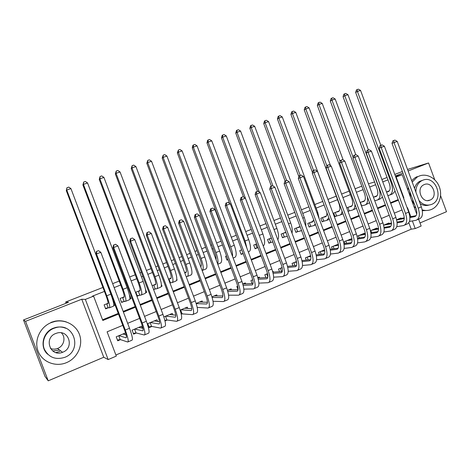 <?xml version="1.0" encoding="UTF-8"?>
<svg xmlns="http://www.w3.org/2000/svg" width="470" height="470" viewBox="0 0 470 470"><rect width="100%" height="100%" fill="white"/><g stroke="black" fill="none" stroke-linecap="round" stroke-linejoin="round"><path stroke-width="0.7" d="M59.901 351.354L59.22 351.66M122.782 325.346L107.107 331.82L116.302 356.101L108.159 359.573L85.352 299.402L93.595 296.153L102.812 320.481L118.522 314.089M103.758 357.247L81.762 299.231L25.556 321.321L23.5 319.953L45.002 376.411L48.222 380.829L103.758 357.247L108.159 359.573M420.004 222.956L446.5 211.706L440.596 195.673M418.611 219.184L421.144 226.041L415.204 228.573L412.384 220.929M115.89 355.014L411.227 229.19L415.204 228.573M25.556 321.321L48.222 380.829M434.732 179.751L428.558 162.972L408.119 171.004M407.543 169.435L428.558 162.972M113.599 301.07L113.164 301.247M108.106 303.268L104.111 304.865L105.621 308.861L108.435 307.732M129.885 299.108L131.065 298.638L129.356 294.772M124.227 296.823L120.097 298.474L121.595 302.445L124.368 301.329M140.095 290.478L135.842 292.181L137.328 296.118L140.054 295.025M155.729 284.233L152.121 285.672M171.121 278.076L168.524 279.115M186.29 272.012L184.669 272.659M201.231 266.038L200.561 266.308M211.183 262.06L212.605 265.861M226.564 255.909L225.53 256.326L226.945 260.098L227.979 259.681M241.715 249.852L239.729 250.651L241.128 254.393L243.113 253.594M256.632 243.889L253.724 245.052L255.116 248.771L257.542 247.796M271.325 238.014L267.518 239.536L268.899 243.231L271.29 242.267M285.801 232.227L281.125 234.101L282.493 237.767L284.849 236.815M299.936 226.581L294.537 228.737L295.894 232.38L298.221 231.446M313.249 221.258L307.768 223.45L309.113 227.063L311.404 226.141M326.374 216.012L320.81 218.233L322.15 221.828L324.412 220.918M339.322 210.836L333.682 213.086L335.004 216.658L337.237 215.759M352.089 205.731L346.719 207.875M364.685 200.696L360.167 202.5M377.11 195.726L373.427 197.2L375.924 196.572C378.015 195.585 378.379 192.906 377.022 188.535L343.059 96.708L343.834 94.241L344.522 93.859L345.791 93.43L347.953 94.681L368.398 149.983M181.238 314.154L182.395 313.666M164.993 320.969L167.273 320.011M157.614 321.427L156.998 319.788L147.727 323.66L149.207 327.59L151.922 326.45M142.204 328.136L141.499 326.256L132.088 330.187L133.58 334.147L136.335 332.995M411.227 229.19L408.841 222.727M401.075 218.438L400.91 217.98L396.633 219.766M389.066 223.479L388.89 222.997L383.649 225.189M376.899 228.584L376.717 228.079L370.478 230.682M364.567 233.76L364.373 233.232L357.118 236.263M351.93 238.625L344.275 241.621L344.986 243.536M338.353 244.095L331.491 246.956L332.243 248.977M324.606 249.829L318.531 252.367L319.324 254.505M310.658 255.651L305.388 257.854L306.234 260.127M296.5 261.561L292.058 263.417L292.963 265.838M282.129 267.559L278.546 269.057L279.509 271.642M273.375 272.124L273.082 271.337L272.671 271.507M267.542 273.652L264.833 274.78L265.873 277.553M259.616 277.935L259.299 277.089L257.842 277.7M252.725 279.832L250.933 280.584L252.049 283.569M245.657 283.839L245.311 282.928L242.779 283.986M237.685 286.113L236.827 286.471L238.079 289.696L228.62 289.896M231.499 289.837L231.128 288.85L227.486 290.366M217.134 295.93L216.735 294.855L211.952 296.852M202.57 302.128L202.129 300.953L196.172 303.438M187.794 308.438L187.307 307.139L180.139 310.13M172.813 314.871L172.267 313.414L163.848 316.933M125.543 332.919L116.208 336.814L117.717 340.803L120.508 339.634M387.956 179.869L382.774 181.908M375.612 184.722L369.679 187.06M363.099 189.651L356.389 192.289M350.409 194.639L342.906 197.594M337.548 199.703L329.394 202.905M324.094 204.996L316.163 208.116M310.218 210.454L302.739 213.398M296.135 215.994L289.126 218.75M281.847 221.617L275.314 224.184M267.336 227.321L261.302 229.695M252.607 233.12L247.091 235.288M237.655 239.001L232.662 240.963M227.844 242.861L227.521 242.99M222.469 244.976L218.027 246.726M213.216 248.618L212.082 249.065M207.047 251.045L203.163 252.572M198.369 254.458L196.401 255.234M191.384 257.208L188.082 258.506M183.306 260.386L180.474 261.502M175.475 263.464L172.772 264.528M168.007 266.402L164.294 267.865M159.307 269.827L157.227 270.644M152.48 272.512L147.85 274.333M142.886 276.289L141.441 276.859M136.717 278.716L131.136 280.913M126.195 282.858L125.414 283.163M120.702 285.014L114.151 287.593M104.446 291.412L92.431 296.141L93.595 296.153M102.548 319.794L118.264 313.408M123.158 311.416L135.143 306.54M140.06 304.542L151.751 299.789M156.686 297.78L168.096 293.145M173.054 291.13L184.175 286.606M189.151 284.585L200.008 280.167M205.002 278.14L215.595 273.834M220.606 271.795L230.94 267.595M235.969 265.55L246.051 261.449M251.092 259.399L260.932 255.398M265.985 253.342L275.59 249.441M280.655 247.379L290.031 243.566M295.107 241.504L304.255 237.785M309.336 235.717L318.266 232.086M323.36 230.018L332.073 226.475M337.178 224.396L345.679 220.941M350.79 218.861L359.092 215.489M364.209 213.409L372.311 210.113M377.434 208.028L385.341 204.814M390.47 202.729L398.19 199.591M389.372 190.826L386.499 191.971M361.471 206.019L362.376 205.654M348.035 211.424L349.892 210.672M191.889 273.704L191.742 274.245M176.796 279.209L177.137 280.114L176.626 280.32M169.987 282.993L170.739 282.687M161.369 284.503L162.009 286.195L161.28 286.488M153.596 289.579L155.511 288.809M145.488 289.285L146.652 292.369L145.706 292.751M113.822 305.571L115.103 305.054M23.5 319.953L68.532 302.304L65.63 302.04L66.094 303.262M65.63 302.04L102.942 287.44M112.659 283.639L119.215 281.072M123.927 279.233L124.709 278.921M129.655 276.989L135.237 274.803M139.966 272.953L141.411 272.389M146.382 270.444L151.017 268.629M155.77 266.772L157.85 265.955M162.837 264.005L166.556 262.548M171.327 260.686L174.029 259.628M179.035 257.666L181.867 256.561M186.649 254.687L189.951 253.395M194.974 251.432L196.948 250.657M201.742 248.783L205.631 247.261M210.666 245.293L211.8 244.846M216.611 242.961L221.064 241.222M226.117 239.248L226.44 239.118M231.263 237.233L236.257 235.276M245.704 231.581L251.227 229.419M259.928 226.017L265.967 223.655M273.951 220.53L280.484 217.974M287.775 215.119L294.79 212.375M301.399 209.79L308.884 206.859M314.829 204.532L322.767 201.43M328.078 199.351L336.232 196.16M341.596 194.063L349.104 191.126M355.091 188.781L361.806 186.155M81.762 299.231L85.352 299.402M395.811 177.143L402.185 174.675L416.737 214.097M395.599 176.573L402.185 174.675M402.954 173.03L395.387 176.003M381.887 179.493L387.069 177.46M394.806 174.429L402.379 171.462M374.602 181.99L368.457 183.77M410.804 216.652L407.496 207.699L407.143 207.846M402.02 209.961L394.324 213.145M389.207 215.26L381.317 218.515M376.206 220.63L368.122 223.967M363.016 226.076L354.738 229.501M349.639 231.604L341.155 235.112M336.062 237.215L327.373 240.805M322.291 242.908L313.384 246.586M308.308 248.683L299.184 252.455M294.12 254.546L284.773 258.412M279.721 260.498L270.138 264.457M265.098 266.537L255.28 270.597M250.251 272.671L240.194 276.83M235.182 278.904L224.871 283.163M219.872 285.225L209.303 289.591M204.321 291.653L193.493 296.124M188.529 298.18L177.431 302.762M172.484 304.807L161.11 309.507M156.181 311.545L144.525 316.363M139.619 318.39L127.664 323.325M403.542 198.093L403.9 197.952L396.175 177.037M123.416 312.092L135.401 307.221M140.313 305.218L152.004 300.459M156.939 298.45L168.342 293.809M173.301 291.794L184.428 287.264M189.404 285.243L200.255 280.825M205.249 278.792L215.842 274.48M220.847 272.441L231.181 268.235M236.21 266.19L246.292 262.09M251.333 260.039L261.173 256.033M266.226 253.976L275.825 250.069M280.89 248.007L290.26 244.194M295.336 242.132L304.484 238.408M309.571 236.339L318.495 232.703M323.589 230.629L332.302 227.086M337.407 225.013L345.908 221.552M351.02 219.472L359.315 216.094M364.432 214.009L372.534 210.713M377.657 208.627L385.565 205.413M390.693 203.322L398.407 200.185M403.524 198.035L403.9 197.952M176.679 280.149L177.137 280.114M161.339 286.23L162.009 286.195M145.759 292.381L146.652 292.369M129.926 298.609L131.065 298.638M113.834 304.889L115.079 304.989M59.073 351.719L55.854 352.565M386.546 192.095L388.149 191.684C390.294 190.673 390.699 188 389.354 183.653L355.649 92.437L356.436 89.981L357.141 89.594L358.393 89.171L360.549 90.404L380.841 145.342M388.572 191.143L389.26 190.967M360.549 90.404L357.417 91.468L391.275 183.124C393.296 189.674 392.679 193.693 389.442 195.179L387.832 195.579M395.088 191.19L392.468 193.963L390.229 194.862M357.141 89.594L357.417 91.468L355.649 92.437M409.911 217.54L414.564 216.694C416.949 215.795 417.454 213.098 416.085 208.604L392.004 143.356L392.855 140.859L394.935 140.084L397.209 141.411L394.019 142.604L418.212 208.175C420.268 214.931 419.51 218.979 415.932 220.312L409.476 221.435M398.819 218.856L404.271 217.851M409.852 216.829L416.091 215.683M396.674 219.948L404.253 218.574M397.209 141.411L421.349 206.871C423.405 213.615 422.63 217.663 419.029 219.008L417.307 219.737M393.66 140.559L394.019 142.604L392.004 143.356M422.201 209.849C425.274 210.766 428.252 210.672 431.137 209.579L431.448 209.45C439.033 206.324 442.699 195.837 439.385 187.013C436.184 178.142 426.754 172.983 419.146 176.08L417.143 177.078L412.214 182.101M414.534 188.382C415.398 185.215 417.107 182.865 419.651 181.344L422.912 180.186M419.011 200.52C422.695 204.75 426.878 206.048 431.566 204.409L431.583 204.403C444.837 199.497 435.608 174.458 422.671 180.28L421.449 180.874C417.695 183.265 415.844 187.001 415.897 192.083M424.257 184.575L423.605 184.88C415.697 188.717 422.054 203.88 429.985 200.12L430.138 200.055C438.545 196.742 432.5 180.815 424.257 184.575M428.863 205.09C425.89 205.948 422.988 205.466 420.168 203.657M417.213 176.608L415.21 177.607L411.685 180.662M408.312 187.548L407.889 190.133M413.923 206.477L415.891 208.081M422.348 210.707L427.818 210.395M409.711 191.337L410.615 197.512M411.426 199.709L414.716 204.902M61.335 332.842C66.076 337.19 64.055 346.038 57.751 348.393L57.487 348.499C55.108 349.369 52.763 349.363 50.46 348.487M66.534 362.629L67.104 362.382C77.221 357.858 82.896 345.926 79.894 335.803C76.998 325.645 65.97 319.136 55.196 321.386L51.3 322.549C40.167 326.867 33.864 340.315 38.076 351.125C42.124 362 55.578 367.346 66.534 362.629M66.434 321.979C62.686 320.699 58.815 320.452 54.82 321.239L50.948 322.402M47.676 354.257C39.41 347.124 42.811 331.979 53.433 328.166L55.777 327.42C59.244 326.632 62.563 326.914 65.741 328.26M64.801 357.335C82.697 350.696 74.448 322.438 56.124 327.584L53.774 328.336C45.737 331.479 41.213 341.185 44.245 348.981C48.569 357.376 55.413 360.167 64.772 357.347L64.801 357.335M55.736 333.494C43.299 337.971 50.39 357.488 62.563 352.294L62.839 352.183C74.566 347.865 68.884 329.364 56.982 333.077L55.736 333.494M58.65 350.15L59.302 349.856M52.687 350.943L58.427 350.232M376.452 195.99L377.022 195.843M347.953 94.681L344.774 95.757L378.896 188.024C380.941 194.615 380.383 198.64 377.228 200.091L374.725 200.696M382.457 197.012L380.295 198.857L377.998 199.779M344.522 93.859L344.774 95.757L343.059 96.708M361.072 202.135L363.533 201.53C365.566 200.567 365.895 197.882 364.514 193.481L330.287 101.038L331.056 98.559L331.726 98.183L333.013 97.748L335.175 99.011L355.784 154.683M364.168 200.901L364.614 200.79M367.381 196.801C368.045 201.495 367.199 204.256 364.849 205.073L361.43 205.895M335.175 99.011L331.955 100.104L353.176 157.421M369.585 202.74L365.595 204.767M331.726 98.183L331.955 100.104L330.287 101.038M360.396 202.411L361.659 205.825M348.576 207.135L350.978 206.553C352.952 205.613 353.24 202.928 351.842 198.499L317.344 105.433L318.108 102.942L318.754 102.566L320.058 102.125L322.226 103.4L343.218 160.059M351.719 205.878L352.042 205.801M354.95 204.309C354.991 207.652 354.11 209.591 352.3 210.119L347.953 211.212M322.226 103.4L318.96 104.51L340.086 161.516M356.454 208.369L353.029 209.826M318.754 102.566L318.96 104.51L317.344 105.433M347.918 207.393L349.198 210.836M335.915 212.193L338.247 211.647C340.157 210.725 340.403 208.04 338.988 203.586L304.219 109.886L304.977 107.383L305.6 107.013L306.922 106.567L309.096 107.853L330.545 165.687M342.06 211.177C341.808 213.515 340.979 214.872 339.575 215.237L334.916 216.412M309.096 107.853L305.782 108.981L326.809 165.651M343.059 213.868L340.286 214.949M305.6 107.013L305.782 108.981L304.219 109.886M335.274 212.452L336.561 215.912M397.132 222.809L402.056 221.946C404.382 221.07 404.852 218.374 403.46 213.85L379.19 148.15L380.03 145.647L382.11 144.866L384.384 146.211L381.152 147.421L405.539 213.445C407.625 220.242 406.926 224.296 403.43 225.594L396.786 226.693M386.775 223.885L391.487 223.05M397.056 222.063L403.565 220.918M383.737 225.148L391.492 223.796M384.384 146.211L408.724 212.123C410.804 218.908 410.087 222.956 406.573 224.266L404.77 225.024M380.818 145.347L381.152 147.421L379.19 148.15M384.16 228.144L389.372 227.274C391.639 226.422 392.068 223.726 390.652 219.173L366.189 153.014L367.023 150.494L369.103 149.719L371.382 151.076L368.098 152.304L392.685 218.791C394.8 225.635 394.16 229.683 390.758 230.946L383.908 232.021M374.566 228.978L378.514 228.308M384.078 227.368L390.858 226.223M371.488 230.259L378.538 229.084M371.382 151.076L395.916 217.451C398.025 224.278 397.367 228.332 393.942 229.601L392.062 230.394M367.787 150.206L368.098 152.304L366.189 153.014M370.818 230.541L371.588 232.626M371.006 233.549L376.505 232.674C378.708 231.851 379.096 229.154 377.663 224.572L352.999 157.949L353.828 155.417L355.902 154.642L358.187 156.017L354.862 157.262L379.643 224.219C381.793 231.099 381.211 235.153 377.904 236.369L370.842 237.421M362.194 234.142L365.349 233.631M370.901 232.738L377.968 231.604M359.074 235.441L365.396 234.436M358.187 156.017L382.921 222.856C385.059 229.724 384.466 233.778 381.135 235.006L379.173 235.834M354.574 155.135L354.862 157.262L352.999 157.949M358.422 235.717L359.239 237.914M357.652 239.024L363.457 238.155C365.595 237.362 365.942 234.659 364.491 230.047L339.622 162.955L340.445 160.411L342.518 159.636L344.804 161.022L341.426 162.285L366.418 229.718C368.598 236.645 368.075 240.699 364.867 241.874L357.582 242.89M349.656 239.377L351.983 239.018M357.529 238.178L364.89 237.056M346.496 240.693L352.054 239.859M344.804 161.022L369.743 228.338C371.911 235.253 371.376 239.306 368.139 240.493L366.095 241.357M341.167 160.135L341.426 162.285L339.622 162.955M345.861 240.957L346.725 243.284M323.078 217.328L325.34 216.811C326.562 216.423 327.073 214.966 326.856 212.434M328.836 217.757L326.679 220.424L322.056 221.57M312.491 172.502L290.912 114.398L291.659 111.883L292.264 111.525L293.603 111.067L295.777 112.371L331.82 209.972M295.777 112.371L292.416 113.511L313.561 170.434M292.264 111.525L292.416 113.511L290.912 114.398M322.461 217.575L323.754 221.059M344.099 244.564L350.221 243.713C352.294 242.943 352.594 240.246 351.125 235.605L326.051 168.037L326.862 165.475L328.93 164.7L331.227 166.104L327.796 167.385L352.994 235.3C355.203 242.273 354.75 246.327 351.636 247.461L344.122 248.43M336.943 244.682L338.412 244.471M343.958 243.683L351.625 242.585M333.741 246.016L338.512 245.352M331.227 166.104L356.372 233.895C358.569 240.857 358.105 244.911 354.962 246.057L352.829 246.956M327.561 165.211L327.796 167.385L326.051 168.037M333.124 246.274L334.041 248.742M310.065 222.533L312.25 222.046L313.69 219.79M315.305 224.137L313.607 225.682L309.013 226.799M298.855 176.632L277.418 118.981L278.152 116.448L278.733 116.096L280.096 115.638L282.27 116.948L317.702 212.252L319.159 218.714M282.27 116.948L278.869 118.105L300.183 175.422M278.733 116.096L278.869 118.105L277.418 118.981M309.466 222.768L310.77 226.276M330.339 250.181L336.79 249.347C338.799 248.612 339.058 245.91 337.56 241.245L312.28 173.189L313.085 170.616L315.147 169.84L317.444 171.256L313.966 172.561L339.375 240.969C341.62 247.984 341.232 252.038 338.218 253.124L330.457 254.041M324.059 250.058L324.635 249.981M330.175 249.253L338.165 248.195M320.81 251.415L324.764 250.904M317.444 171.256L342.8 239.541C345.033 246.544 344.633 250.598 341.596 251.703L339.369 252.637M313.76 170.357L313.966 172.561L312.28 173.189M320.217 251.662L321.192 254.282M296.87 227.803L298.979 227.351L300.019 226.417M301.476 230.324L300.348 231.011L295.795 232.104M285.108 181.05L263.729 123.622L264.457 121.078L265.015 120.731L266.396 120.267L268.576 121.595L304.29 217.563C305.482 220.853 305.982 223.726 305.788 226.176M268.576 121.595L265.121 122.764L286.606 180.486M265.015 120.731L265.121 122.764L263.729 123.622M296.294 228.038L297.61 231.569M316.375 255.868L323.166 255.069C325.105 254.364 325.316 251.662 323.801 246.962L298.303 178.418L299.102 175.833L301.164 175.057L303.461 176.491L299.936 177.813L325.557 246.715C327.831 253.776 327.514 257.83 324.606 258.87L316.586 259.722M316.181 254.887L324.506 253.882M307.697 256.884L310.799 256.52M303.461 176.491L329.029 245.27C331.297 252.32 330.962 256.373 328.031 257.425L325.716 258.406M299.754 175.586L299.936 177.813L298.303 178.418M307.127 257.125L308.167 259.916M283.486 233.155L285.925 232.568M287.311 236.287L282.388 237.485M271.396 186.161L249.846 128.334L250.563 125.778L251.097 125.437L252.502 124.961L254.681 126.307L290.689 222.95C292.211 227.227 292.646 230.629 291.993 233.155M254.681 126.307L251.18 127.493L272.982 185.997M251.097 125.437L251.18 127.493L249.846 128.334M282.934 233.379L284.262 236.933M302.187 261.62L309.342 260.874C311.211 260.198 311.369 257.495 309.83 252.772L284.121 183.723L284.908 181.126L286.964 180.351L289.267 181.802L285.69 183.141L311.528 252.549C313.837 259.657 313.59 263.705 310.793 264.704L302.498 265.474M301.969 260.586L310.641 259.646M294.402 262.436L296.617 262.207M289.267 181.802L315.059 251.08C317.356 258.177 317.091 262.231 314.265 263.235L311.863 264.252M285.537 180.885L285.69 183.141L284.121 183.723M293.856 262.665L294.966 265.644M269.915 238.578L271.425 238.284M272.812 241.991L268.787 242.937M257.49 191.343L235.758 133.11L236.475 130.542L236.98 130.208L238.402 129.726L240.587 131.083L276.895 228.414C278.745 233.743 279.051 237.526 277.811 239.759M240.587 131.083L237.033 132.293L259.346 192.089M236.98 130.208L237.033 132.293L235.758 133.11M269.386 238.789L270.726 242.373M287.781 267.442L295.313 266.76C297.105 266.12 297.216 263.423 295.654 258.659L269.727 189.11L270.503 186.496L272.559 185.726L274.862 187.189L271.231 188.552L297.293 258.471C299.637 265.626 299.461 269.674 296.776 270.62L288.192 271.29M287.528 266.349L296.57 265.497M280.919 268.065L282.206 267.947M274.862 187.189L300.87 256.984C303.203 264.122 303.015 268.176 300.301 269.134L297.798 270.191M271.108 186.267L271.231 188.552L269.727 189.11M280.396 268.282L281.589 271.478M256.15 244.083L256.667 243.989M258.059 247.708L254.999 248.466M243.536 197.018L221.47 137.963L222.175 135.378L222.657 135.049L224.102 134.561L226.287 135.936L262.894 233.954C265.092 240.476 265.203 244.482 263.235 245.975M226.287 135.936L222.68 137.158L260.151 237.726M222.657 135.049L222.68 137.158L221.47 137.963M255.645 244.283L256.996 247.89M273.141 273.334L281.078 272.741C282.787 272.13 282.852 269.433 281.266 264.645L255.116 194.58L255.88 191.948L257.93 191.184L260.239 192.665L256.55 194.045L282.84 264.481C285.214 271.683 285.12 275.731 282.552 276.63L273.652 277.171M272.853 272.165L282.282 271.425M267.248 273.769L267.559 273.746M260.239 192.665L286.471 262.971C288.844 270.162 288.727 274.21 286.124 275.12L283.528 276.213M256.455 191.731L256.55 194.045L255.116 194.58M266.749 273.981L267.847 276.924M241.709 249.858L243.072 253.489L241.01 254.076M229.613 203.398L206.976 142.88L207.67 140.283L208.128 139.96L209.591 139.467L211.776 140.853L248.695 239.577C251.033 246.586 251.109 250.622 248.924 251.697L248.307 251.944M211.776 140.853L208.116 142.093L245.111 240.998L246.891 248.172M208.128 139.96L208.116 142.093L206.976 142.88M258.265 279.28L266.625 278.81C268.258 278.234 268.27 275.538 266.66 270.714L240.282 200.132L241.034 197.488L243.078 196.719L245.393 198.217L241.645 199.621L268.164 270.585C270.579 277.835 270.561 281.882 268.112 282.723L258.876 283.116M257.942 278.04L267.777 277.435M245.393 198.217L271.854 269.051C274.257 276.289 274.221 280.337 271.742 281.195L269.04 282.335M241.586 197.277L241.645 199.621L240.282 200.132M227.897 259.464L226.822 259.769M230.488 250.921L229.383 246.973L192.265 147.868L192.947 145.259L194.862 144.449L197.053 145.847L234.283 245.287C236.657 252.337 236.809 256.373 234.736 257.401L233.155 258.036M197.053 145.847L193.34 147.104L230.647 246.726C232.086 250.686 232.726 253.923 232.556 256.438M193.376 144.948L193.34 147.104L192.265 147.868M243.149 285.29L251.955 284.967C253.5 284.432 253.459 281.736 251.826 276.883L225.218 205.766L225.964 203.111L228.003 202.347L230.318 203.863L226.511 205.284L253.265 276.783C255.715 284.08 255.78 288.122 253.453 288.915L243.854 289.126M242.843 283.956L253.042 283.528M230.318 203.863L257.014 275.226C259.452 282.511 259.493 286.553 257.137 287.358L254.335 288.545M226.481 202.911L226.511 205.284L225.218 205.766M227.774 291.353L237.062 291.224C238.525 290.719 238.425 288.028 236.768 283.14L209.92 211.488L210.654 208.821L212.693 208.057L215.007 209.591L211.148 211.036L238.137 283.075C240.622 290.425 240.769 294.461 238.566 295.195L228.579 295.184M215.007 209.591L241.938 281.495C244.418 288.827 244.541 292.869 242.309 293.621L239.4 294.849M211.148 208.633L211.148 211.036L209.92 211.488M212.135 297.457L221.934 297.569C223.309 297.111 223.156 294.42 221.476 289.497L194.386 217.299L195.109 214.614L197.142 213.856L199.462 215.407L195.538 216.876L222.768 289.467C225.295 296.864 225.524 300.9 223.456 301.576L213.039 301.282M214.191 295.918L222.874 295.959M199.462 215.407L226.634 287.863C229.149 295.242 229.354 299.284 227.257 299.972L224.237 301.247M195.573 214.438L195.538 216.876L194.386 217.299M216.071 259.693C216.282 258.048 215.847 255.733 214.767 252.754L177.337 152.932L178.412 150.006L179.916 149.495L182.113 150.911L219.655 251.074C222.063 258.171 222.292 262.207 220.342 263.188L217.769 264.228M182.113 150.911L178.341 152.192L215.965 252.537C217.874 257.907 218.433 261.684 217.639 263.882M178.412 150.006L178.341 152.192L177.337 152.932M200.884 266.59L200.696 266.666C201.777 265.897 201.524 263.212 199.938 258.629L162.185 158.073L163.219 155.141L164.747 154.624L166.944 156.058L204.808 256.955C207.258 264.093 207.564 268.129 205.737 269.063L202.5 270.368M166.944 156.058L163.119 157.356L201.066 258.435C203.475 265.433 203.839 269.463 202.147 270.532M163.219 155.141L163.119 157.356L162.185 158.073M184.71 272.764L185.721 272.653C186.819 272.048 186.537 269.357 184.886 264.587L146.804 163.296L147.797 160.352L149.348 159.829L151.546 161.275L189.745 262.918C192.224 270.109 192.618 274.145 190.914 275.026L187.595 276.36M151.546 161.275L147.662 162.596L185.938 264.428C188.429 271.625 188.846 275.661 187.178 276.53L186.161 276.618M147.797 160.352L147.662 162.596L146.804 163.296M196.219 303.585L206.577 304.02C207.863 303.596 207.652 300.906 205.942 295.953L178.612 223.203L179.323 220.506L181.344 219.749L183.67 221.317L179.681 222.809L207.158 295.965C209.726 303.409 210.043 307.439 208.11 308.056L197.218 307.404M199.55 302.028L207.423 302.292M183.67 221.317L211.083 294.332C213.638 301.764 213.932 305.794 211.97 306.428L208.839 307.75M179.751 220.342L179.681 222.809L178.612 223.203M169.276 278.816L170.61 278.698C171.621 278.128 171.28 275.438 169.605 270.638L131.195 168.589L132.141 165.646L133.721 165.111L135.918 166.58L174.446 268.975C176.967 276.213 177.443 280.243 175.874 281.078L172.461 282.447M135.918 166.58L131.97 167.913L170.587 270.509C173.113 277.752 173.612 281.783 172.079 282.599L169.929 282.828M132.141 165.646L131.97 167.913L131.195 168.589M168.93 278.951L170.351 282.717M180.944 309.795L190.979 310.57C192.171 310.182 191.895 307.503 190.162 302.515L162.585 229.201L163.284 226.487L165.299 225.729L167.625 227.321L163.572 228.837L191.302 302.557C193.904 310.053 194.316 314.078 192.53 314.636L181.156 313.801M184.692 308.232L191.713 308.708M167.625 227.321L195.291 300.9C197.882 308.385 198.27 312.409 196.448 312.985L193.199 314.354M163.678 226.334L163.572 228.837L162.585 229.201M180.597 309.936L181.984 313.625M154.037 284.908L155.27 284.832C156.187 284.297 155.793 281.612 154.089 276.777L115.344 173.971L116.249 171.021L117.847 170.481L120.05 171.961L158.913 275.126C161.474 282.411 162.038 286.442 160.605 287.217L157.103 288.627M120.05 171.961L116.043 173.318L154.994 276.677C157.562 283.974 158.149 288.004 156.751 288.768L153.479 289.273M116.249 171.021L116.043 173.318L115.344 173.971M153.725 285.032L155.153 288.821M170.193 314.283L170.31 314.6M165.804 316.116L175.14 317.221C176.232 316.88 175.892 314.201 174.129 309.178L146.299 235.294L146.987 232.568L148.996 231.81L151.322 233.42L147.204 234.959L175.192 309.26C177.836 316.804 178.341 320.828 176.697 321.321L166.891 319.958L164.853 320.376M169.611 314.524L175.745 315.182M151.322 233.42L179.24 307.574C181.878 315.106 182.354 319.13 180.68 319.641L177.313 321.063M147.351 232.427L147.204 234.959L146.299 235.294M165.493 316.245L166.891 319.958M138.574 291.089L139.696 291.065C140.518 290.56 140.066 287.881 138.339 283.011L99.246 179.428L100.104 176.473L101.731 175.927L103.935 177.425L143.144 281.371C145.741 288.703 146.393 292.728 145.107 293.45L141.511 294.896M103.935 177.425L99.863 178.806L139.161 282.946C141.77 290.29 142.445 294.314 141.194 295.025L137.169 295.695M100.104 176.473L99.863 178.806L99.246 179.428M138.286 291.206L139.725 295.019M155.035 320.611L155.2 321.051M150.435 322.526L159.042 323.977C160.035 323.677 159.636 321.004 157.844 315.946L129.755 241.486L130.431 238.742L132.428 237.99L134.761 239.618L130.578 241.18L158.819 316.069C161.51 323.666 162.109 327.684 160.617 328.107L151.569 326.386L148.955 326.909M154.301 320.916L159.495 321.721M134.761 239.618L162.937 314.354C165.616 321.944 166.192 325.957 164.659 326.403L161.169 327.878M130.76 238.613L130.578 241.18L129.755 241.486M150.153 322.643L151.569 326.386M122.87 297.369L123.886 297.387C124.615 296.923 124.098 294.243 122.341 289.344L82.902 184.974L83.713 182.019L85.364 181.461L87.567 182.971L127.129 287.711C129.767 295.095 130.513 299.114 129.368 299.778L125.678 301.264M87.567 182.971L83.431 184.375L123.087 289.314C125.731 296.705 126.501 300.73 125.396 301.376L121.43 301.998M83.713 182.019L83.431 184.375L82.902 184.974M122.617 297.469L124.068 301.317M139.649 327.032L139.878 327.637M134.837 329.035L142.692 330.845C143.579 330.586 143.115 327.919 141.294 322.825L112.947 247.778L113.605 245.017L115.597 244.271L117.923 245.916L113.675 247.508L142.181 322.99C144.913 330.639 145.612 334.646 144.278 335.01L136.012 332.913L133.31 333.436M138.762 327.402L142.951 328.295M117.923 245.916L146.37 321.245C149.09 328.888 149.76 332.895 148.385 333.271L144.772 334.799M113.899 244.905L113.675 247.508L112.947 247.778M134.585 329.141L136.012 332.913M106.925 303.743L107.83 303.808C108.458 303.385 107.877 300.706 106.091 295.771L66.299 190.608L66.881 187.883L68.737 187.078L70.941 188.611L110.861 294.155C113.54 301.581 114.38 305.6 113.388 306.205L109.598 307.732M70.941 188.611L66.746 190.033L106.755 295.777C109.445 303.221 110.309 307.239 109.351 307.827L108.171 307.703L105.45 308.402M67.063 187.647L66.299 190.608M106.702 303.832L108.171 307.703M124.033 333.547L124.344 334.376M119.004 335.651L126.078 337.818C126.859 337.613 126.324 334.946 124.474 329.822L95.856 254.17L96.503 251.397L98.483 250.651L100.815 252.32L96.497 253.935L125.273 330.022C128.052 337.73 128.851 341.725 127.675 342.019L120.22 339.534L117.43 340.057M122.981 333.988L126.095 334.875M100.815 252.32L129.526 328.254C132.293 335.944 133.069 339.945 131.853 340.257L128.11 341.837M96.755 251.297L96.497 253.935L95.856 254.17M118.781 335.739L120.22 339.534M388.637 191.49L388.149 191.684M391.998 182.836L391.275 183.124M415.468 216.312L414.564 216.694M421.349 206.871L418.212 208.175M376.399 196.384L375.924 196.572M363.997 201.348L363.533 201.53M351.425 206.377L350.978 206.553M338.682 211.471L338.247 211.647M402.937 221.576L402.056 221.946M408.724 212.123L405.539 213.445M390.229 226.91L389.372 227.274M395.916 217.451L392.685 218.791M377.339 232.321L376.505 232.674M382.921 222.856L379.643 224.219M364.268 237.814L363.457 238.155M369.743 228.338L366.418 229.718M325.757 216.641L325.34 216.811M329.417 219.32L327.367 220.148M351.008 243.378L350.221 243.713M356.372 233.895L352.994 235.3M312.656 221.881L312.25 222.046M315.587 224.883L314.265 225.412M317.702 212.252L316.88 212.581M337.548 249.03L336.79 249.347M342.8 239.541L339.375 240.969M299.372 227.192L298.979 227.351M301.552 230.529L300.982 230.758M304.29 217.563L302.803 218.156M323.901 254.763L323.166 255.069M329.029 245.27L325.557 246.715M285.901 232.585L285.525 232.732M290.689 222.95L288.51 223.814M310.047 260.574L309.342 260.874M315.059 251.08L311.528 252.549M276.895 228.414L274.004 229.554M295.988 266.478L295.313 266.76M300.87 256.984L297.293 258.471M262.894 233.954L259.364 235.353M281.724 272.471L281.078 272.741M286.471 262.971L282.84 264.481M248.695 239.577L245.111 240.998M267.236 278.551L266.625 278.81M271.854 269.051L268.164 270.585M234.283 245.287L230.647 246.726M252.537 284.726L251.955 284.967M257.014 275.226L253.265 276.783M237.609 290.989L237.062 291.224M241.938 281.495L238.137 283.075M222.451 297.357L221.934 297.569M226.634 287.863L222.768 289.467M219.655 251.074L215.965 252.537M204.808 256.955L201.066 258.435M189.745 262.918L185.938 264.428M207.059 303.82L206.577 304.02M211.083 294.332L207.158 295.965M174.446 268.975L170.587 270.509M191.425 310.382L190.979 310.57M195.291 300.9L191.302 302.557M158.913 275.126L154.994 276.677M175.545 317.05L175.14 317.221M179.24 307.574L175.192 309.26M143.144 281.371L139.161 282.946M159.412 323.824L159.042 323.977M162.937 314.354L158.819 316.069M127.129 287.711L123.087 289.314M143.021 330.704L142.692 330.845M146.37 321.245L142.181 322.99M110.861 294.155L106.755 295.777M129.526 328.254L125.273 330.022M427.641 200.59L430.138 200.055M419.651 181.344L421.449 180.874M417.143 177.078L415.21 177.607M55.196 321.386L54.82 321.239M55.777 327.42L56.124 327.584M57.487 348.499L62.563 352.294"/></g></svg>

